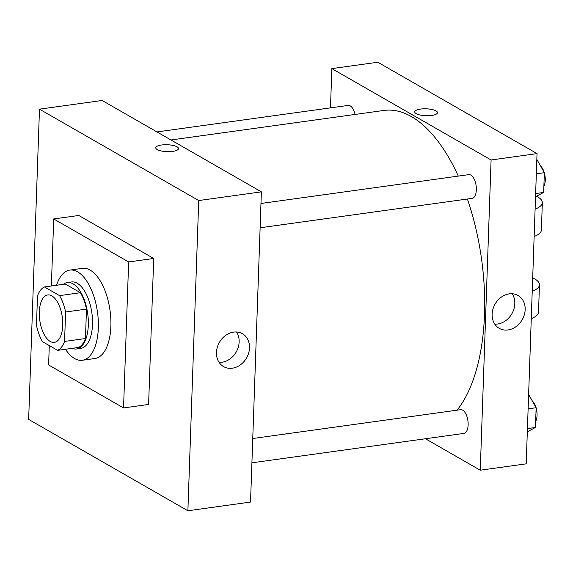 <?xml version="1.0" encoding="UTF-8"?>
<svg xmlns="http://www.w3.org/2000/svg" width="573" height="573" viewBox="0 0 573 573"><rect width="100%" height="100%" fill="white"/><g stroke="black" fill="none" stroke-linecap="round" stroke-linejoin="round"><path stroke-width="0.86" d="M50.238 341.465A23.959 11.374 82.1 0 1 39.365 316.038A23.959 11.374 82.1 0 1 47.745 294.93A23.959 11.374 82.1 0 1 62.299 317.091A23.959 11.374 82.1 0 1 54.328 342.382A23.959 11.374 82.1 0 1 50.238 341.465M64.57 341.429L65.601 312.006A32.64 15.492 82.1 0 0 59.542 295.618L44.436 286.951A32.64 15.492 82.1 0 0 37.496 295.876L36.471 325.306A32.64 15.492 82.1 0 0 42.524 341.694L57.629 350.361A32.64 15.492 82.1 0 0 64.57 341.429L85.456 338.536L86.48 309.105L65.601 312.006M85.456 338.536A32.64 15.492 82.1 0 1 78.515 347.467L57.629 350.361M86.48 309.105A32.64 15.492 82.1 0 0 80.428 292.717L65.322 284.05L44.436 286.951M72.134 348.348A33.535 15.922 -97.9 0 0 76.524 348.978A33.535 15.922 -97.9 0 0 87.69 313.567A33.535 15.922 -97.9 0 0 67.313 282.539A33.535 15.922 -97.9 0 0 63.259 284.337M67.313 282.539L71.489 281.959A33.535 15.922 82.1 0 1 91.866 312.994A33.535 15.922 82.1 0 1 80.7 348.398L76.524 348.978M80.428 292.717L59.542 295.618M56.584 285.261A45.518 21.609 82.1 0 1 69.842 270.098A45.518 21.609 82.1 0 1 97.496 312.213A45.518 21.609 82.1 0 1 82.347 360.259A45.518 21.609 82.1 0 1 74.583 358.519A45.518 21.609 82.1 0 1 65.458 349.279M69.842 270.098L82.369 268.357A45.518 21.609 82.1 0 1 110.03 310.473A45.518 21.609 82.1 0 1 94.882 358.526L82.347 360.259M51.362 285.984L53.704 218.95L128.646 261.947L123.546 407.933L48.612 364.937L49.285 345.569M53.704 218.95L78.766 215.469L153.7 258.473L148.608 404.459L123.546 407.933M153.7 258.473L128.646 261.947M187.887 510.765L198.724 200.543L39.48 109.164L28.65 419.393L187.887 510.765L250.537 502.07L261.374 191.848L102.137 100.476L39.48 109.164M233.612 332.104A18.952 15.657 -60.2 0 1 242.415 333.708A18.952 15.657 -60.2 0 1 246.562 357.939A18.952 15.657 -60.2 0 1 223.549 366.584A18.952 15.657 -60.2 0 1 217.303 347.281A18.952 15.657 -60.2 0 1 233.612 332.104M261.374 191.848L198.724 200.543M172.695 151.379A11.381 3.452 -178 0 1 155.763 147.791A11.381 3.452 -178 0 1 167.259 144.74A11.381 3.452 -178 0 1 178.504 148.586A11.381 3.452 -178 0 1 172.695 151.379M219.087 362.372A18.952 15.657 119.8 0 0 236.205 351.994A18.952 15.657 119.8 0 0 236.52 331.982M178.504 148.586A11.381 3.452 2 0 0 167.259 144.74A11.381 3.452 2 0 0 155.763 147.791M170.983 139.977L384.003 110.431A160.497 76.195 82.1 0 1 458.293 176.104M467.389 199.024A160.497 76.195 82.1 0 1 457.068 410.175M251.912 462.819L463.922 433.41A11.976 5.687 -97.9 0 0 468.112 422.853A11.976 5.687 -97.9 0 0 462.676 410.139A11.976 5.687 -97.9 0 0 460.628 409.681L252.757 438.517M156.959 131.933L348.191 105.411A11.976 5.687 82.1 0 1 355.095 114.442M260.966 203.472L468.836 174.636A11.976 5.687 82.1 0 1 476.12 185.724A11.976 5.687 82.1 0 1 472.131 198.365L260.121 227.775M331.853 68.61L330.485 107.867L331.853 68.61L491.09 159.982L331.853 68.61L377.8 62.235L537.037 153.607L491.09 159.982L480.26 470.211L491.09 159.982M480.26 470.211L425.431 438.746L480.26 470.211L526.2 463.836L537.037 153.607M527.325 431.791L535.454 427.479L536.142 407.725L528.628 394.439M535.454 427.479L527.432 428.59M536.142 407.725L528.127 408.836M532.453 401.2A11.976 5.687 82.1 0 1 536.02 407.51M536.135 407.904A11.976 5.687 82.1 0 1 535.662 421.47M535.533 196.747L543.662 192.442L544.35 172.688L536.837 159.394M543.662 192.442L535.64 193.552M544.35 172.688L536.335 173.798M540.661 166.163A11.976 5.687 82.1 0 1 544.228 172.473M544.343 172.86A11.976 5.687 82.1 0 1 543.87 186.426M509.275 293.863A18.952 15.657 -60.2 0 1 518.078 295.475A18.952 15.657 -60.2 0 1 522.225 319.698A18.952 15.657 -60.2 0 1 499.219 328.343A18.952 15.657 -60.2 0 1 492.966 309.04A18.952 15.657 -60.2 0 1 509.275 293.863M494.75 324.132A18.952 15.657 119.8 0 0 511.868 313.753A18.952 15.657 119.8 0 0 512.19 293.741M431.655 115.46A11.381 3.452 -178 0 1 414.723 111.871A11.381 3.452 -178 0 1 426.212 108.813A11.381 3.452 -178 0 1 437.464 112.666A11.381 3.452 -178 0 1 431.655 115.46M437.464 112.666A11.381 3.452 2 0 0 426.212 108.82A11.381 3.452 2 0 0 414.723 111.871M532.697 277.841A38.327 11.639 -178 0 1 539.472 284.795A38.327 11.639 -178 0 1 532.231 291.256M534.143 236.506A38.327 11.639 2 0 0 541.385 230.045L542.337 202.677A38.327 11.639 2 0 0 536.543 196.21M531.271 318.624A38.327 11.639 2 0 0 538.513 312.163L539.472 284.795M535.096 209.138A38.327 11.639 2 0 0 542.337 202.677"/></g></svg>
